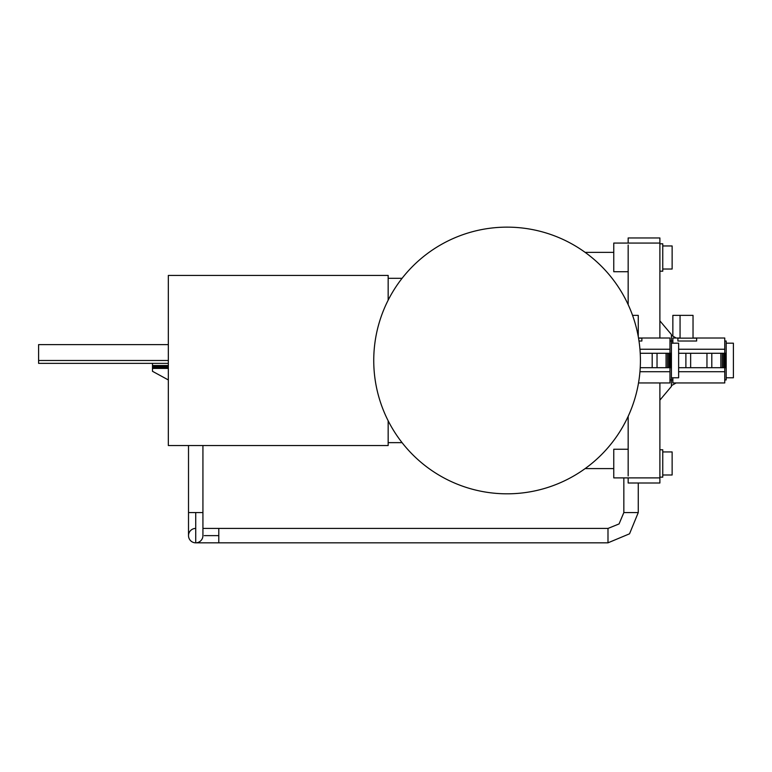 <?xml version="1.0" encoding="UTF-8"?>
<svg xmlns="http://www.w3.org/2000/svg" width="772" height="772" viewBox="0 0 772 772"><rect width="100%" height="100%" fill="white"/><g stroke="black" fill="none" stroke-linecap="round" stroke-linejoin="round"><path stroke-width="1.16" d="M373.745 360.485A133.334 133.334 0 0 0 507.088 493.819A133.334 133.334 0 0 0 640.422 360.485A133.334 133.334 0 0 0 507.088 227.142A133.334 133.334 0 0 0 373.745 360.485M659.886 449.053L659.886 477.887L613.759 477.887L613.759 449.236L628.167 449.236M672.856 336.138L672.856 315.362L680.064 315.362L680.064 338.136M623.844 477.887L623.844 512.56L619.067 523.927L607.989 528.434L607.989 542.832L218.785 542.832L218.785 528.415L607.989 528.415M623.844 512.56L638.261 512.56L638.261 483.011M196.117 542.822L195.721 542.832A7.209 7.209 0 0 0 202.93 535.594M628.167 271.725L613.759 271.725L613.759 243.074L659.886 243.074L659.886 245.004M659.886 320.843L671.418 334.537L671.418 353.277L640.229 353.277M672.856 341.021L669.971 341.021M669.971 379.94L671.418 379.94L671.418 386.425L659.886 400.128M638.521 338.011L669.971 338.011L669.971 353.277M638.521 382.951L669.971 382.951L669.971 367.694M639.949 371.718L669.971 371.718M639.949 349.243L669.971 349.243M640.229 367.694L671.418 367.694L671.418 379.94L672.856 379.94M671.418 367.694L671.418 353.277M671.418 377.778L678.627 377.778L678.627 343.183L671.418 343.183M671.196 367.694L671.196 353.277M670.665 367.694L670.665 353.277M669.845 367.694L669.845 353.277M668.784 367.694L668.784 353.277M667.5 367.694L667.5 353.277M666.072 367.694L666.072 353.277M657.03 367.694L657.03 353.277M652.186 367.694L652.186 353.277M638.541 338.136L641.87 338.136L641.87 341.021L638.994 341.021M632.558 315.362L638.261 315.362L638.261 336.563M659.886 449.777L662.762 449.777L662.762 477.164L659.886 477.164M659.886 243.798L662.762 243.798L662.762 271.184L659.886 271.184M662.762 245.959L672.132 245.959L672.132 269.023L662.762 269.023M662.762 451.938L672.132 451.938L672.132 475.002L662.762 475.002M168.335 344.621L168.335 363.361L38.6 363.361L38.6 344.621L168.335 344.621L168.335 275.43L388.162 275.43L388.162 300.183M388.162 420.788L388.162 445.531L188.513 445.531L188.513 535.623A7.209 7.209 0 0 0 195.721 542.832L195.721 512.56M188.513 445.531L168.335 445.531L168.335 379.94L152.48 371.293L152.48 368.408L168.335 368.408L168.335 379.94M202.93 445.531L202.93 512.56L188.513 512.56M168.335 360.485L38.6 360.485M168.335 368.408L168.335 363.361M152.48 363.361L152.48 367.848L168.335 367.848M152.48 367.848L152.48 368.408M152.48 367.308L168.335 367.308M152.48 366.806L168.335 366.806M152.48 366.372L168.335 366.372M152.48 366.015L168.335 366.015M152.48 365.745L168.335 365.745M152.48 365.581L168.335 365.581M152.48 365.523L168.335 365.523M726.191 377.778L733.4 377.778L733.4 343.183L726.191 343.183M678.627 367.694L726.191 367.694L726.191 353.277L678.627 353.277M726.191 367.694L726.191 379.94L724.754 379.94M724.754 341.021L726.191 341.021L726.191 353.277M680.064 338.011L672.856 338.011L672.856 343.183M693.034 338.011L724.754 338.011L724.754 353.277M672.856 377.778L672.856 382.951L724.754 382.951L724.754 367.694M678.627 371.718L724.754 371.718M678.627 349.243L724.754 349.243M725.969 367.694L725.969 353.277M725.448 367.694L725.448 353.277M724.628 367.694L724.628 353.277M723.557 367.694L723.557 353.277M722.274 367.694L722.274 353.277M720.845 367.694L720.845 353.277M711.803 367.694L711.803 353.277M706.959 367.694L706.959 353.277M690.641 367.694L690.641 353.277M685.893 367.694L685.893 353.277M677.903 341.021L677.903 338.136L696.643 338.136L696.643 341.021L677.903 341.021M680.064 315.362L693.034 315.362L693.034 338.136M195.721 528.415A7.209 7.209 0 0 0 188.513 535.623A7.209 7.209 0 0 0 195.721 542.832A7.209 7.209 0 0 0 202.93 535.623L202.93 512.56M659.886 477.887L659.886 483.011L628.167 483.011L628.167 477.887M628.167 475.957L628.167 416.311M659.886 382.951L659.886 475.33M628.167 243.074L628.167 237.959L659.886 237.959L659.886 243.074M659.886 245.631L659.886 338.011M628.167 304.65L628.167 245.004M638.261 512.56L629.537 533.809L607.989 542.822M218.785 535.623L204.29 535.623M613.759 468.594L585.128 468.594M388.162 442.645L402.067 442.645M218.785 542.832L195.721 542.832M218.785 528.415L202.93 528.415M613.759 252.367L585.128 252.367M388.162 278.316L402.067 278.316M676.147 382.951L671.418 385.643M676.147 338.011L671.418 335.318"/></g></svg>
